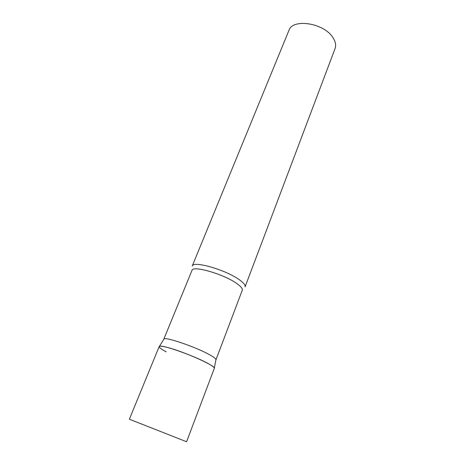 <?xml version="1.0" encoding="UTF-8"?>
<svg xmlns="http://www.w3.org/2000/svg" width="465" height="465" viewBox="0 0 465 465"><rect width="100%" height="100%" fill="white"/><g stroke="black" fill="none" stroke-linecap="round" stroke-linejoin="round"><path stroke-width="0.7" d="M214.319 368.321C216.702 366.356 185.332 352.174 168.377 347.71C162.669 346.169 159.6 345.797 159.169 346.599L129.369 419.209L138.006 422.615L186.593 441.75L214.319 368.321M163.756 339.386L163.982 339.02C165.546 336.561 197.468 347.617 210.418 355.208C213.883 357.19 215.737 358.62 215.969 359.497L215.888 359.922M166.174 351.819C160.797 348.942 158.524 347.134 159.361 346.39C160.832 344.036 194.632 355.888 208.407 363.7C212.087 365.74 214.063 367.187 214.324 368.042L215.969 359.497M240.196 280.383C243.951 283.22 245.572 285.4 245.055 286.928L335.062 48.593C336.271 45.239 335.538 41.542 332.864 37.508C323.878 22.907 292.508 18.187 288.922 30.417L192.202 266.108C192.911 260.22 227.286 270.264 240.196 280.383M163.785 339.247L191.969 270.432C192.609 264.957 225.246 274.577 237.592 284.098C241.196 286.777 242.759 288.829 242.277 290.253L242.23 288.974M163.982 339.02L159.361 346.39M215.958 359.8L242.277 290.253"/></g></svg>
